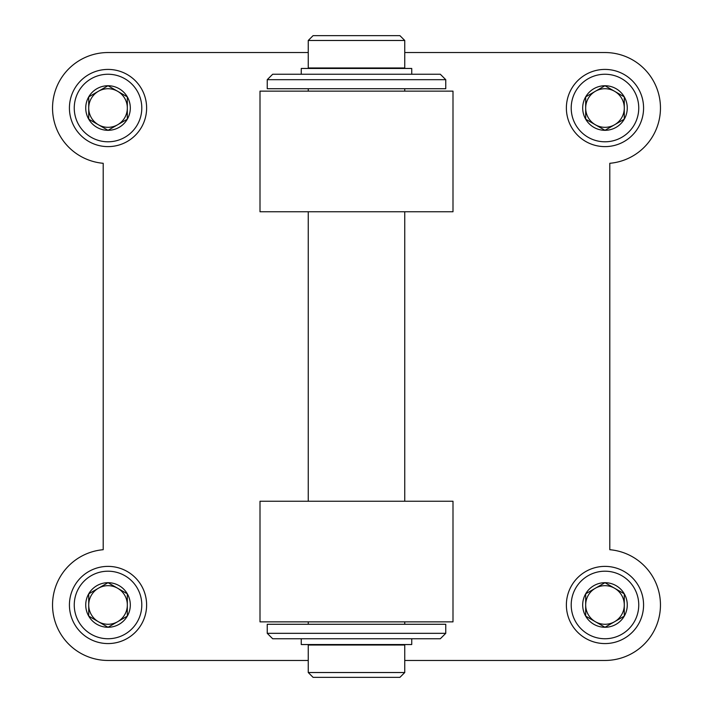 <?xml version="1.0" encoding="UTF-8"?>
<svg xmlns="http://www.w3.org/2000/svg" width="713" height="713" viewBox="0 0 713 713"><rect width="100%" height="100%" fill="white"/><g stroke="black" fill="none" stroke-linecap="round" stroke-linejoin="round"><path stroke-width="1.07" d="M308.248 52.539L108.02 52.539A55.489 55.489 0 0 0 52.593 105.604A55.489 55.489 0 0 0 103.198 163.295L103.198 549.705A55.489 55.489 0 0 0 52.593 607.396A55.489 55.489 0 0 0 108.02 660.461L308.248 660.461M404.752 660.461L604.981 660.461A55.489 55.489 0 0 0 660.407 607.396A55.489 55.489 0 0 0 609.802 549.705L609.802 163.295A55.489 55.489 0 0 0 660.407 105.604A55.489 55.489 0 0 0 604.981 52.539L404.752 52.539M260.004 621.861L260.004 501.248L452.996 501.248L452.996 621.861L260.004 621.861M260.004 91.139L260.004 211.752L452.996 211.752L452.996 91.139L260.004 91.139M404.752 624.276L404.752 621.861M404.752 501.248L404.752 211.752M404.752 91.139L404.752 88.724M402.337 68.457L402.337 67.976M308.248 40.472L308.248 67.976L404.752 67.976L404.752 40.472L399.922 35.65L313.078 35.65L308.248 40.472L404.752 40.472M308.248 645.024L404.752 645.024L404.752 672.528L308.248 672.528L308.248 645.024M402.337 645.024L402.337 644.543M308.248 672.528L313.078 677.35L399.922 677.35L404.752 672.528M301.26 74.25L301.26 68.457L411.74 68.457L411.74 74.25M356.5 74.25L440.331 74.25L445.759 79.678L267.241 79.678L272.669 74.25L356.5 74.25M267.241 79.678L267.241 88.724L445.759 88.724L445.759 79.678M411.74 638.75L411.74 644.543L301.26 644.543L301.26 638.75M440.331 638.75L272.669 638.75L267.241 633.322L445.759 633.322L440.331 638.75M445.759 633.322L445.759 624.276L267.241 624.276L267.241 633.322M624.276 119.169L604.981 130.31L585.676 119.169L585.676 96.879L604.981 85.738L624.276 96.879L624.276 119.169A22.281 22.281 0 0 1 585.676 119.169A22.281 22.281 0 0 1 604.981 85.738A22.281 22.281 0 0 1 624.276 119.169L624.276 96.879L614.624 91.309A19.296 19.296 0 0 1 604.981 127.324A19.296 19.296 0 0 1 585.676 108.02L585.676 119.169L604.633 130.114M604.981 74.25A33.769 33.769 0 0 1 634.222 124.909A33.769 33.769 0 0 1 575.73 124.909A33.769 33.769 0 0 1 604.981 74.25M604.981 69.419A38.6 38.6 0 0 1 638.402 127.324A38.6 38.6 0 0 1 571.55 127.324A38.6 38.6 0 0 1 604.981 69.419M585.676 96.879L585.676 108.02A19.296 19.296 0 0 1 614.624 91.309M604.981 85.738L595.328 91.309M604.981 130.31L614.624 124.739M127.324 119.169L108.02 130.31L88.724 119.169L88.724 96.879L108.02 85.738L127.324 96.879L127.324 119.169A22.281 22.281 0 0 1 88.724 119.169A22.281 22.281 0 0 1 108.02 85.738A22.281 22.281 0 0 1 127.324 119.169L127.324 96.879L117.672 91.309A19.296 19.296 0 0 1 108.02 127.324A19.296 19.296 0 0 1 88.724 108.02L88.724 119.169L107.681 130.114M108.02 74.25A33.769 33.769 0 0 1 137.27 124.909A33.769 33.769 0 0 1 78.778 124.909A33.769 33.769 0 0 1 108.02 74.25M108.02 69.419A38.6 38.6 0 0 1 141.45 127.324A38.6 38.6 0 0 1 74.598 127.324A38.6 38.6 0 0 1 108.02 69.419M88.724 96.879L88.724 108.02A19.296 19.296 0 0 1 117.672 91.309M108.02 85.738L98.376 91.309M108.02 130.31L117.672 124.739M624.276 616.121L604.981 627.262L585.676 616.121L585.676 593.831L604.981 582.69L624.276 593.831L624.276 616.121A22.281 22.281 0 0 1 585.676 616.121A22.281 22.281 0 0 1 604.981 582.69A22.281 22.281 0 0 1 624.276 616.121L624.276 593.831L614.624 588.261A19.296 19.296 0 0 1 604.981 624.276A19.296 19.296 0 0 1 585.676 604.981L585.676 616.121L604.633 627.066M604.981 571.202A33.769 33.769 0 0 1 634.222 621.861A33.769 33.769 0 0 1 575.73 621.861A33.769 33.769 0 0 1 604.981 571.202M604.981 566.38A38.6 38.6 0 0 1 638.402 624.276A38.6 38.6 0 0 1 571.55 624.276A38.6 38.6 0 0 1 604.981 566.38M585.676 593.831L585.676 604.981A19.296 19.296 0 0 1 614.624 588.261M604.981 582.69L595.328 588.261M604.981 627.262L614.624 621.691M127.324 616.121L108.02 627.262L88.724 616.121L88.724 593.831L108.02 582.69L127.324 593.831L127.324 616.121A22.281 22.281 0 0 1 88.724 616.121A22.281 22.281 0 0 1 108.02 582.69A22.281 22.281 0 0 1 127.324 616.121L127.324 593.831L117.672 588.261A19.296 19.296 0 0 1 108.02 624.276A19.296 19.296 0 0 1 88.724 604.981L88.724 616.121L107.681 627.066M108.02 571.202A33.769 33.769 0 0 1 137.27 621.861A33.769 33.769 0 0 1 78.778 621.861A33.769 33.769 0 0 1 108.02 571.202M108.02 566.38A38.6 38.6 0 0 1 141.45 624.276A38.6 38.6 0 0 1 74.598 624.276A38.6 38.6 0 0 1 108.02 566.38M88.724 593.831L88.724 604.981A19.296 19.296 0 0 1 117.672 588.261M108.02 582.69L98.376 588.261M108.02 627.262L117.672 621.691M308.248 624.276L308.248 621.861M308.248 501.248L308.248 211.752M308.248 91.139L308.248 88.724M310.663 68.457L310.663 67.976M310.663 645.024L310.663 644.543"/></g></svg>
